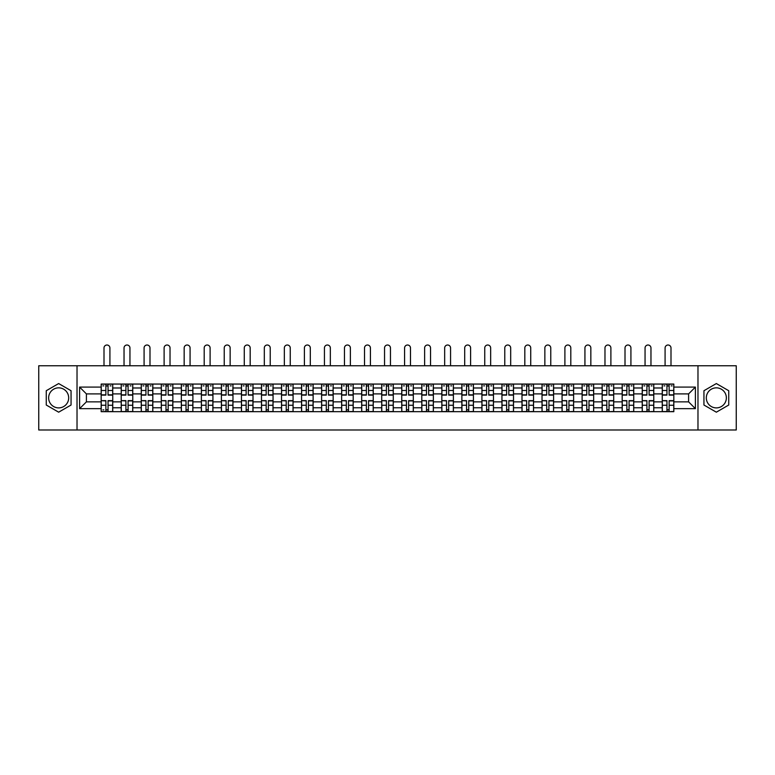 <?xml version="1.0" encoding="UTF-8"?>
<svg xmlns="http://www.w3.org/2000/svg" width="775" height="775" viewBox="0 0 775 775"><rect width="100%" height="100%" fill="white"/><g stroke="black" fill="none" stroke-linecap="round" stroke-linejoin="round"><path stroke-width="1.16" d="M58.658 407.892A10.017 10.017 0 0 1 48.641 397.875A10.017 10.017 0 0 1 58.658 387.849A10.017 10.017 0 0 1 68.684 397.875A10.017 10.017 0 0 1 58.658 407.892M716.342 407.892A10.017 10.017 0 0 1 706.316 397.875A10.017 10.017 0 0 1 716.342 387.849A10.017 10.017 0 0 1 726.359 397.875A10.017 10.017 0 0 1 716.342 407.892M697.975 429.989L736.25 429.989L736.25 365.761L38.75 365.761L38.75 429.989L697.975 429.989L697.975 365.761M121.22 411.68L121.22 387.984L112.743 387.984L112.743 411.68M112.743 387.984L112.743 384.061M121.22 387.984L121.22 384.061M132.777 384.061L132.777 411.68M141.253 411.68L141.253 384.061M152.82 384.061L152.82 411.68M161.297 411.68L161.297 384.061M172.854 384.061L172.854 411.68M181.331 411.68L181.331 384.061M192.898 384.061L192.898 411.68M201.374 411.68L201.374 384.061M212.931 384.061L212.931 411.68M221.408 411.68L221.408 384.061M232.975 384.061L232.975 411.68M241.451 411.68L241.451 384.061M253.008 384.061L253.008 411.68M261.485 411.68L261.485 384.061M273.052 384.061L273.052 411.68M281.528 411.68L281.528 384.061M293.086 384.061L293.086 411.68M301.562 411.68L301.562 384.061M313.129 384.061L313.129 411.68M321.606 411.68L321.606 384.061M333.163 384.061L333.163 411.68M341.639 411.68L341.639 384.061M353.206 384.061L353.206 411.68M361.683 411.68L361.683 384.061M373.24 384.061L373.24 411.68M381.717 411.68L381.717 384.061M393.283 384.061L393.283 411.68M401.76 411.68L401.76 384.061M413.317 384.061L413.317 411.68M421.794 411.68L421.794 384.061M433.361 384.061L433.361 411.68M441.837 411.68L441.837 384.061M453.394 384.061L453.394 411.68M461.871 411.68L461.871 384.061M473.438 384.061L473.438 411.68M481.914 411.68L481.914 384.061M493.472 384.061L493.472 411.68M501.948 411.68L501.948 384.061M513.515 384.061L513.515 411.68M521.992 411.68L521.992 384.061M533.549 384.061L533.549 411.68M542.025 411.68L542.025 384.061M553.592 384.061L553.592 411.68M562.069 411.68L562.069 384.061M573.626 384.061L573.626 411.68M582.102 411.68L582.102 384.061M593.669 384.061L593.669 411.68M602.146 411.68L602.146 384.061M613.703 384.061L613.703 411.68M622.18 411.68L622.18 384.061M633.747 384.061L633.747 411.68M642.223 411.68L642.223 384.061M653.78 384.061L653.78 411.68M662.257 411.68L662.257 384.061M662.257 401.857L653.78 401.857M642.223 401.857L633.747 401.857M622.18 401.857L613.703 401.857M602.146 401.857L593.669 401.857M582.102 401.857L573.626 401.857M562.069 401.857L553.592 401.857M542.025 401.857L533.549 401.857M521.992 401.857L513.515 401.857M501.948 401.857L493.472 401.857M481.914 401.857L473.438 401.857M461.871 401.857L453.394 401.857M441.837 401.857L433.361 401.857M421.794 401.857L413.317 401.857M401.76 401.857L393.283 401.857M381.717 401.857L373.24 401.857M361.683 401.857L353.206 401.857M341.639 401.857L333.163 401.857M321.606 401.857L313.129 401.857M301.562 401.857L293.086 401.857M281.528 401.857L273.052 401.857M261.485 401.857L253.008 401.857M241.451 401.857L232.975 401.857M221.408 401.857L212.931 401.857M201.374 401.857L192.898 401.857M181.331 401.857L172.854 401.857M161.297 401.857L152.82 401.857M141.253 401.857L132.777 401.857M121.22 401.857L112.743 401.857M662.257 393.894L653.78 393.894M642.223 393.894L633.747 393.894M622.18 393.894L613.703 393.894M602.146 393.894L593.669 393.894M582.102 393.894L573.626 393.894M562.069 393.894L553.592 393.894M542.025 393.894L533.549 393.894M521.992 393.894L513.515 393.894M501.948 393.894L493.472 393.894M481.914 393.894L473.438 393.894M461.871 393.894L453.394 393.894M441.837 393.894L433.361 393.894M421.794 393.894L413.317 393.894M401.76 393.894L393.283 393.894M381.717 393.894L373.24 393.894M361.683 393.894L353.206 393.894M341.639 393.894L333.163 393.894M321.606 393.894L313.129 393.894M301.562 393.894L293.086 393.894M281.528 393.894L273.052 393.894M261.485 393.894L253.008 393.894M241.451 393.894L232.975 393.894M221.408 393.894L212.931 393.894M201.374 393.894L192.898 393.894M181.331 393.894L172.854 393.894M161.297 393.894L152.82 393.894M141.253 393.894L132.777 393.894M121.22 393.894L112.743 393.894M86.403 401.857L101.176 401.857L101.176 393.894L86.403 393.894L86.403 401.857L79.602 408.667L79.602 387.083L101.176 387.083L101.176 393.894M673.824 393.894L673.824 401.857L688.597 401.857L688.597 393.894L673.824 393.894L673.824 384.061L101.176 384.061L101.176 387.083M673.824 387.083L695.398 387.083L695.398 408.667L673.824 408.667L673.824 401.857M101.176 401.857L101.176 411.68L673.824 411.68L673.824 408.667M101.176 408.667L79.602 408.667M77.025 429.989L77.025 365.761M71.058 390.716L58.658 383.557L46.267 390.716L46.267 405.025L58.658 412.184L71.058 405.025L71.058 390.716M728.732 390.716L716.342 383.557L703.942 390.716L703.942 405.025L716.342 412.184L728.732 405.025L728.732 390.716M108.054 409.752L105.865 409.752M105.865 385.989L108.054 385.989M128.088 409.752L125.908 409.752M125.908 385.989L128.088 385.989M148.132 409.752L145.942 409.752M145.942 385.989L148.132 385.989M168.165 409.752L165.986 409.752M165.986 385.989L168.165 385.989M188.209 409.752L186.019 409.752M186.019 385.989L188.209 385.989M208.243 409.752L206.063 409.752M206.063 385.989L208.243 385.989M228.286 409.752L226.097 409.752M226.097 385.989L228.286 385.989M248.32 409.752L246.14 409.752M246.14 385.989L248.32 385.989M268.363 409.752L266.174 409.752M266.174 385.989L268.363 385.989M288.397 409.752L286.217 409.752M286.217 385.989L288.397 385.989M308.44 409.752L306.251 409.752M306.251 385.989L308.44 385.989M328.474 409.752L326.294 409.752M326.294 385.989L328.474 385.989M348.517 409.752L346.328 409.752M346.328 385.989L348.517 385.989M368.551 409.752L366.372 409.752M366.372 385.989L368.551 385.989M388.595 409.752L386.405 409.752M386.405 385.989L388.595 385.989M408.628 409.752L406.449 409.752M406.449 385.989L408.628 385.989M428.672 409.752L426.483 409.752M426.483 385.989L428.672 385.989M448.706 409.752L446.526 409.752M446.526 385.989L448.706 385.989M468.749 409.752L466.56 409.752M466.56 385.989L468.749 385.989M488.783 409.752L486.603 409.752M486.603 385.989L488.783 385.989M508.826 409.752L506.637 409.752M506.637 385.989L508.826 385.989M528.86 409.752L526.68 409.752M526.68 385.989L528.86 385.989M548.903 409.752L546.714 409.752M546.714 385.989L548.903 385.989M568.937 409.752L566.757 409.752M566.757 385.989L568.937 385.989M588.981 409.752L586.791 409.752M586.791 385.989L588.981 385.989M609.014 409.752L606.835 409.752M606.835 385.989L609.014 385.989M629.058 409.752L626.868 409.752M626.868 385.989L629.058 385.989M649.092 409.752L646.912 409.752M646.912 385.989L649.092 385.989M669.135 409.752L666.946 409.752M666.946 385.989L669.135 385.989M79.602 387.083L86.403 393.894M688.597 401.857L695.398 408.667M688.597 393.894L695.398 387.083M109.914 365.761L109.914 347.965A2.955 2.955 89.9 0 0 106.96 345.011A2.955 2.955 89.9 0 0 104.005 347.965L104.005 365.761M108.054 395.114L108.054 384.197L112.675 384.197L112.675 395.114L108.054 395.114M105.865 385.863L108.054 385.863M102.91 385.863L103.811 385.863M110.108 385.863L111.009 385.863M105.865 384.197L101.244 384.197L101.244 395.114L105.865 395.114L105.865 384.197L108.054 384.197M105.865 400.907L101.244 400.636L105.865 400.636L105.865 411.554L101.244 411.554L103.811 411.554M101.244 400.907L101.244 411.554M108.054 409.878L105.865 409.878M103.811 409.878L102.91 409.878M110.108 411.554L112.675 411.554L112.675 400.636L108.054 400.636L108.054 411.554L104.005 411.554M112.675 411.554L109.914 411.554M129.948 365.761L129.948 347.965A2.955 2.955 78.7 0 0 126.993 345.011A2.955 2.955 78.7 0 0 124.039 347.965L124.039 365.761M128.088 395.114L128.088 384.197L132.709 384.197L132.709 395.114L128.088 395.114M125.908 385.863L128.088 385.863M122.954 385.863L123.855 385.863M130.142 385.863L131.043 385.863M125.908 384.197L121.278 384.197L121.278 395.114L125.908 395.114L125.908 384.197L128.088 384.197M149.992 365.761L149.992 347.965A2.955 2.955 78.7 0 0 147.037 345.011A2.955 2.955 78.7 0 0 144.082 347.965L144.082 365.761M148.132 395.114L148.132 384.197L152.752 384.197L152.752 395.114L148.132 395.114M145.942 385.863L148.132 385.863M142.987 385.863L143.888 385.863M150.185 385.863L151.086 385.863M145.942 384.197L141.321 384.197L141.321 395.114L145.942 395.114L145.942 384.197L148.132 384.197M125.908 400.907L121.278 400.636L125.908 400.636L125.908 411.554L121.278 411.554L123.855 411.554M121.278 400.907L121.278 411.554M128.088 409.878L125.908 409.878M130.142 411.554L132.709 411.554L132.709 400.636L128.088 400.636L128.088 411.554L124.039 411.554M132.709 411.554L129.948 411.554M145.942 400.907L141.321 400.636L145.942 400.636L145.942 411.554L141.321 411.554L143.888 411.554M141.321 400.907L141.321 411.554M148.132 409.878L145.942 409.878M150.185 411.554L152.752 411.554L152.752 400.636L148.132 400.636L148.132 411.554L144.082 411.554M152.752 411.554L149.992 411.554M170.025 365.761L170.025 347.965A2.955 2.955 78.7 0 0 167.071 345.011A2.955 2.955 78.7 0 0 164.116 347.965L164.116 365.761M168.165 395.114L168.165 384.197L172.786 384.197L172.786 395.114L168.165 395.114M165.986 385.863L168.165 385.863M163.031 385.863L163.932 385.863M170.219 385.863L171.12 385.863M165.986 384.197L161.355 384.197L161.355 395.114L165.986 395.114L165.986 384.197L168.165 384.197M190.069 365.761L190.069 347.965A2.955 2.955 78.7 0 0 187.114 345.011A2.955 2.955 78.7 0 0 184.159 347.965L184.159 365.761M188.209 395.114L188.209 384.197L192.83 384.197L192.83 395.114L188.209 395.114M186.019 385.863L188.209 385.863M183.065 385.863L183.966 385.863M190.263 385.863L191.163 385.863M186.019 384.197L181.398 384.197L181.398 395.114L186.019 395.114L186.019 384.197L188.209 384.197M210.102 365.761L210.102 347.965A2.955 2.955 78.7 0 0 207.148 345.011A2.955 2.955 78.7 0 0 204.193 347.965L204.193 365.761M208.243 395.114L208.243 384.197L212.863 384.197L212.863 395.114L208.243 395.114M206.063 385.863L208.243 385.863M203.108 385.863L204.009 385.863M210.296 385.863L211.197 385.863M206.063 384.197L201.432 384.197L201.432 395.114L206.063 395.114L206.063 384.197L208.243 384.197M165.986 400.907L161.355 400.636L165.986 400.636L165.986 411.554L161.355 411.554L163.932 411.554M161.355 400.907L161.355 411.554M168.165 409.878L165.986 409.878M170.219 411.554L172.786 411.554L172.786 400.636L168.165 400.636L168.165 411.554L164.116 411.554M172.786 411.554L170.025 411.554M186.019 400.907L181.398 400.636L186.019 400.636L186.019 411.554L181.398 411.554L183.966 411.554M181.398 400.907L181.398 411.554M188.209 409.878L186.019 409.878M190.263 411.554L192.83 411.554L192.83 400.636L188.209 400.636L188.209 411.554L184.159 411.554M192.83 411.554L190.069 411.554M206.063 400.907L201.432 400.636L206.063 400.636L206.063 411.554L201.432 411.554L204.009 411.554M201.432 400.907L201.432 411.554M208.243 409.878L206.063 409.878M210.296 411.554L212.863 411.554L212.863 400.636L208.243 400.636L208.243 411.554L204.193 411.554M212.863 411.554L210.102 411.554M226.097 400.907L221.476 400.636L226.097 400.636L226.097 411.554L221.476 411.554L224.043 411.554M221.476 400.907L221.476 411.554M228.286 409.878L226.097 409.878M230.34 411.554L232.907 411.554L232.907 400.636L228.286 400.636L228.286 411.554L224.237 411.554M232.907 411.554L230.146 411.554M246.14 400.907L241.509 400.636L246.14 400.636L246.14 411.554L241.509 411.554L244.086 411.554M241.509 400.907L241.509 411.554M248.32 409.878L246.14 409.878M250.373 411.554L252.941 411.554L252.941 400.636L248.32 400.636L248.32 411.554L244.27 411.554M252.941 411.554L250.18 411.554M266.174 400.907L261.553 400.636L266.174 400.636L266.174 411.554L261.553 411.554L264.12 411.554M261.553 400.907L261.553 411.554M268.363 409.878L266.174 409.878M270.417 411.554L272.984 411.554L272.984 400.636L268.363 400.636L268.363 411.554L264.314 411.554M272.984 411.554L270.223 411.554M286.217 400.907L281.587 400.636L286.217 400.636L286.217 411.554L281.587 411.554L284.163 411.554M281.587 400.907L281.587 411.554M288.397 409.878L286.217 409.878M290.451 411.554L293.028 411.554L293.028 400.636L288.397 400.636L288.397 411.554L284.347 411.554M293.028 411.554L290.257 411.554M306.251 400.907L301.63 400.636L306.251 400.636L306.251 411.554L301.63 411.554L304.197 411.554M301.63 400.907L301.63 411.554M308.44 409.878L306.251 409.878M310.494 411.554L313.061 411.554L313.061 400.636L308.44 400.636L308.44 411.554L304.391 411.554M313.061 411.554L310.3 411.554M326.294 400.907L321.664 400.636L326.294 400.636L326.294 411.554L321.664 411.554L324.241 411.554M321.664 400.907L321.664 411.554M328.474 409.878L326.294 409.878M330.528 411.554L333.105 411.554L333.105 400.636L328.474 400.636L328.474 411.554L324.434 411.554M333.105 411.554L330.334 411.554M346.328 400.907L341.707 400.636L346.328 400.636L346.328 411.554L341.707 411.554L344.274 411.554M341.707 400.907L341.707 411.554M348.517 409.878L346.328 409.878M350.571 411.554L353.138 411.554L353.138 400.636L348.517 400.636L348.517 411.554L344.468 411.554M353.138 411.554L350.377 411.554M366.372 400.907L361.741 400.636L366.372 400.636L366.372 411.554L361.741 411.554L364.318 411.554M361.741 400.907L361.741 411.554M368.551 409.878L366.372 409.878M370.605 411.554L373.182 411.554L373.182 400.636L368.551 400.636L368.551 411.554L364.512 411.554M373.182 411.554L370.411 411.554M386.405 400.907L381.784 400.636L386.405 400.636L386.405 411.554L381.784 411.554L384.352 411.554M381.784 400.907L381.784 411.554M388.595 409.878L386.405 409.878M390.648 411.554L393.216 411.554L393.216 400.636L388.595 400.636L388.595 411.554L384.545 411.554M393.216 411.554L390.455 411.554M406.449 400.907L401.818 400.636L406.449 400.636L406.449 411.554L401.818 411.554L404.395 411.554M401.818 400.907L401.818 411.554M408.628 409.878L406.449 409.878M410.682 411.554L413.259 411.554L413.259 400.636L408.628 400.636L408.628 411.554L404.589 411.554M413.259 411.554L410.488 411.554M426.483 400.907L421.862 400.636L426.483 400.636L426.483 411.554L421.862 411.554L424.429 411.554M421.862 400.907L421.862 411.554M428.672 409.878L426.483 409.878M430.726 411.554L433.293 411.554L433.293 400.636L428.672 400.636L428.672 411.554L424.623 411.554M433.293 411.554L430.532 411.554M446.526 400.907L441.895 400.636L446.526 400.636L446.526 411.554L441.895 411.554L444.472 411.554M441.895 400.907L441.895 411.554M448.706 409.878L446.526 409.878M450.759 411.554L453.336 411.554L453.336 400.636L448.706 400.636L448.706 411.554L444.666 411.554M453.336 411.554L450.566 411.554M466.56 400.907L461.939 400.636L466.56 400.636L466.56 411.554L461.939 411.554L464.506 411.554M461.939 400.907L461.939 411.554M468.749 409.878L466.56 409.878M470.803 411.554L473.37 411.554L473.37 400.636L468.749 400.636L468.749 411.554L464.7 411.554M473.37 411.554L470.609 411.554M486.603 400.907L481.972 400.636L486.603 400.636L486.603 411.554L481.972 411.554L484.549 411.554M481.972 400.907L481.972 411.554M488.783 409.878L486.603 409.878M490.837 411.554L493.413 411.554L493.413 400.636L488.783 400.636L488.783 411.554L484.743 411.554M493.413 411.554L490.653 411.554M506.637 400.907L502.016 400.636L506.637 400.636L506.637 411.554L502.016 411.554L504.583 411.554M502.016 400.907L502.016 411.554M508.826 409.878L506.637 409.878M510.88 411.554L513.447 411.554L513.447 400.636L508.826 400.636L508.826 411.554L504.777 411.554M513.447 411.554L510.686 411.554M526.68 400.907L522.059 400.636L526.68 400.636L526.68 411.554L522.059 411.554L524.627 411.554M522.059 400.907L522.059 411.554M528.86 409.878L526.68 409.878M530.914 411.554L533.491 411.554L533.491 400.636L528.86 400.636L528.86 411.554L524.82 411.554M533.491 411.554L530.73 411.554M230.146 365.761L230.146 347.965A2.955 2.955 78.7 0 0 227.191 345.011A2.955 2.955 78.7 0 0 224.237 347.965L224.237 365.761M228.286 395.114L228.286 384.197L232.907 384.197L232.907 395.114L228.286 395.114M226.097 385.863L228.286 385.863M223.142 385.863L224.043 385.863M230.34 385.863L231.241 385.863M226.097 384.197L221.476 384.197L221.476 395.114L226.097 395.114L226.097 384.197L228.286 384.197M250.18 365.761L250.18 347.965A2.955 2.955 78.7 0 0 247.225 345.011A2.955 2.955 78.7 0 0 244.27 347.965L244.27 365.761M248.32 395.114L248.32 384.197L252.941 384.197L252.941 395.114L248.32 395.114M246.14 385.863L248.32 385.863M243.185 385.863L244.086 385.863M250.373 385.863L251.274 385.863M246.14 384.197L241.509 384.197L241.509 395.114L246.14 395.114L246.14 384.197L248.32 384.197M270.223 365.761L270.223 347.965A2.955 2.955 78.7 0 0 267.268 345.011A2.955 2.955 78.7 0 0 264.314 347.965L264.314 365.761M268.363 395.114L268.363 384.197L272.984 384.197L272.984 395.114L268.363 395.114M266.174 385.863L268.363 385.863M263.219 385.863L264.12 385.863M270.417 385.863L271.318 385.863M266.174 384.197L261.553 384.197L261.553 395.114L266.174 395.114L266.174 384.197L268.363 384.197M290.257 365.761L290.257 347.965A2.955 2.955 78.7 0 0 287.302 345.011A2.955 2.955 78.7 0 0 284.347 347.965L284.347 365.761M288.397 395.114L288.397 384.197L293.028 384.197L293.028 395.114L288.397 395.114M286.217 385.863L288.397 385.863M283.262 385.863L284.163 385.863M290.451 385.863L291.352 385.863M286.217 384.197L281.587 384.197L281.587 395.114L286.217 395.114L286.217 384.197L288.397 384.197M310.3 365.761L310.3 347.965A2.955 2.955 78.7 0 0 307.346 345.011A2.955 2.955 78.7 0 0 304.391 347.965L304.391 365.761M308.44 395.114L308.44 384.197L313.061 384.197L313.061 395.114L308.44 395.114M306.251 385.863L308.44 385.863M303.296 385.863L304.197 385.863M310.494 385.863L311.395 385.863M306.251 384.197L301.63 384.197L301.63 395.114L306.251 395.114L306.251 384.197L308.44 384.197M330.334 365.761L330.334 347.965A2.955 2.955 78.7 0 0 327.379 345.011A2.955 2.955 78.7 0 0 324.434 347.965L324.434 365.761M328.474 395.114L328.474 384.197L333.105 384.197L333.105 395.114L328.474 395.114M326.294 385.863L328.474 385.863M323.34 385.863L324.241 385.863M330.528 385.863L331.429 385.863M326.294 384.197L321.664 384.197L321.664 395.114L326.294 395.114L326.294 384.197L328.474 384.197M350.377 365.761L350.377 347.965A2.955 2.955 78.7 0 0 347.423 345.011A2.955 2.955 78.7 0 0 344.468 347.965L344.468 365.761M348.517 395.114L348.517 384.197L353.138 384.197L353.138 395.114L348.517 395.114M346.328 385.863L348.517 385.863M343.373 385.863L344.274 385.863M350.571 385.863L351.472 385.863M346.328 384.197L341.707 384.197L341.707 395.114L346.328 395.114L346.328 384.197L348.517 384.197M370.411 365.761L370.411 347.965A2.955 2.955 78.7 0 0 367.457 345.011A2.955 2.955 78.7 0 0 364.512 347.965L364.512 365.761M368.551 395.114L368.551 384.197L373.182 384.197L373.182 395.114L368.551 395.114M366.372 385.863L368.551 385.863M363.417 385.863L364.318 385.863M370.605 385.863L371.506 385.863M366.372 384.197L361.741 384.197L361.741 395.114L366.372 395.114L366.372 384.197L368.551 384.197M390.455 365.761L390.455 347.965A2.955 2.955 78.7 0 0 387.5 345.011A2.955 2.955 78.7 0 0 384.545 347.965L384.545 365.761M388.595 395.114L388.595 384.197L393.216 384.197L393.216 395.114L388.595 395.114M386.405 385.863L388.595 385.863M383.451 385.863L384.352 385.863M390.648 385.863L391.549 385.863M386.405 384.197L381.784 384.197L381.784 395.114L386.405 395.114L386.405 384.197L388.595 384.197M410.488 365.761L410.488 347.965A2.955 2.955 78.7 0 0 407.543 345.011A2.955 2.955 78.7 0 0 404.589 347.965L404.589 365.761M408.628 395.114L408.628 384.197L413.259 384.197L413.259 395.114L408.628 395.114M406.449 385.863L408.628 385.863M403.494 385.863L404.395 385.863M410.682 385.863L411.583 385.863M406.449 384.197L401.818 384.197L401.818 395.114L406.449 395.114L406.449 384.197L408.628 384.197M430.532 365.761L430.532 347.965A2.955 2.955 78.7 0 0 427.577 345.011A2.955 2.955 78.7 0 0 424.623 347.965L424.623 365.761M428.672 395.114L428.672 384.197L433.293 384.197L433.293 395.114L428.672 395.114M426.483 385.863L428.672 385.863M423.528 385.863L424.429 385.863M430.726 385.863L431.627 385.863M426.483 384.197L421.862 384.197L421.862 395.114L426.483 395.114L426.483 384.197L428.672 384.197M450.566 365.761L450.566 347.965A2.955 2.955 78.7 0 0 447.621 345.011A2.955 2.955 78.7 0 0 444.666 347.965L444.666 365.761M448.706 395.114L448.706 384.197L453.336 384.197L453.336 395.114L448.706 395.114M446.526 385.863L448.706 385.863M443.571 385.863L444.472 385.863M450.759 385.863L451.66 385.863M446.526 384.197L441.895 384.197L441.895 395.114L446.526 395.114L446.526 384.197L448.706 384.197M470.609 365.761L470.609 347.965A2.955 2.955 78.7 0 0 467.654 345.011A2.955 2.955 78.7 0 0 464.7 347.965L464.7 365.761M468.749 395.114L468.749 384.197L473.37 384.197L473.37 395.114L468.749 395.114M466.56 385.863L468.749 385.863M463.605 385.863L464.506 385.863M470.803 385.863L471.704 385.863M466.56 384.197L461.939 384.197L461.939 395.114L466.56 395.114L466.56 384.197L468.749 384.197M490.653 365.761L490.653 347.965A2.955 2.955 78.7 0 0 487.698 345.011A2.955 2.955 78.7 0 0 484.743 347.965L484.743 365.761M488.783 395.114L488.783 384.197L493.413 384.197L493.413 395.114L488.783 395.114M486.603 385.863L488.783 385.863M483.648 385.863L484.549 385.863M490.837 385.863L491.738 385.863M486.603 384.197L481.972 384.197L481.972 395.114L486.603 395.114L486.603 384.197L488.783 384.197M510.686 365.761L510.686 347.965A2.955 2.955 78.7 0 0 507.732 345.011A2.955 2.955 78.7 0 0 504.777 347.965L504.777 365.761M508.826 395.114L508.826 384.197L513.447 384.197L513.447 395.114L508.826 395.114M506.637 385.863L508.826 385.863M503.682 385.863L504.583 385.863M510.88 385.863L511.781 385.863M506.637 384.197L502.016 384.197L502.016 395.114L506.637 395.114L506.637 384.197L508.826 384.197M530.73 365.761L530.73 347.965A2.955 2.955 78.7 0 0 527.775 345.011A2.955 2.955 78.7 0 0 524.82 347.965L524.82 365.761M528.86 395.114L528.86 384.197L533.491 384.197L533.491 395.114L528.86 395.114M526.68 385.863L528.86 385.863M523.726 385.863L524.627 385.863M530.914 385.863L531.815 385.863M526.68 384.197L522.059 384.197L522.059 395.114L526.68 395.114L526.68 384.197L528.86 384.197M550.763 365.761L550.763 347.965A2.955 2.955 78.7 0 0 547.809 345.011A2.955 2.955 78.7 0 0 544.854 347.965L544.854 365.761M548.903 395.114L548.903 384.197L553.524 384.197L553.524 395.114L548.903 395.114M546.714 385.863L548.903 385.863M543.759 385.863L544.66 385.863M550.957 385.863L551.858 385.863M546.714 384.197L542.093 384.197L542.093 395.114L546.714 395.114L546.714 384.197L548.903 384.197M570.807 365.761L570.807 347.965A2.955 2.955 78.7 0 0 567.852 345.011A2.955 2.955 78.7 0 0 564.898 347.965L564.898 365.761M568.937 395.114L568.937 384.197L573.568 384.197L573.568 395.114L568.937 395.114M566.757 385.863L568.937 385.863M563.803 385.863L564.704 385.863M570.991 385.863L571.892 385.863M566.757 384.197L562.137 384.197L562.137 395.114L566.757 395.114L566.757 384.197L568.937 384.197M590.841 365.761L590.841 347.965A2.955 2.955 78.7 0 0 587.886 345.011A2.955 2.955 78.7 0 0 584.931 347.965L584.931 365.761M588.981 395.114L588.981 384.197L593.602 384.197L593.602 395.114L588.981 395.114M586.791 385.863L588.981 385.863M583.837 385.863L584.738 385.863M591.034 385.863L591.935 385.863M586.791 384.197L582.17 384.197L582.17 395.114L586.791 395.114L586.791 384.197L588.981 384.197M610.884 365.761L610.884 347.965A2.955 2.955 78.7 0 0 607.929 345.011A2.955 2.955 78.7 0 0 604.975 347.965L604.975 365.761M609.014 395.114L609.014 384.197L613.645 384.197L613.645 395.114L609.014 395.114M606.835 385.863L609.014 385.863M603.88 385.863L604.781 385.863M611.068 385.863L611.969 385.863M606.835 384.197L602.214 384.197L602.214 395.114L606.835 395.114L606.835 384.197L609.014 384.197M546.714 400.907L542.093 400.636L546.714 400.636L546.714 411.554L542.093 411.554L544.66 411.554M542.093 400.907L542.093 411.554M548.903 409.878L546.714 409.878M550.957 411.554L553.524 411.554L553.524 400.636L548.903 400.636L548.903 411.554L544.854 411.554M553.524 411.554L550.763 411.554M566.757 400.907L562.137 400.636L566.757 400.636L566.757 411.554L562.137 411.554L564.704 411.554M562.137 400.907L562.137 411.554M568.937 409.878L566.757 409.878M570.991 411.554L573.568 411.554L573.568 400.636L568.937 400.636L568.937 411.554L564.898 411.554M573.568 411.554L570.807 411.554M586.791 400.907L582.17 400.636L586.791 400.636L586.791 411.554L582.17 411.554L584.738 411.554M582.17 400.907L582.17 411.554M588.981 409.878L586.791 409.878M591.034 411.554L593.602 411.554L593.602 400.636L588.981 400.636L588.981 411.554L584.931 411.554M593.602 411.554L590.841 411.554M606.835 400.907L602.214 400.636L606.835 400.636L606.835 411.554L602.214 411.554L604.781 411.554M602.214 400.907L602.214 411.554M609.014 409.878L606.835 409.878M611.068 411.554L613.645 411.554L613.645 400.636L609.014 400.636L609.014 411.554L604.975 411.554M613.645 411.554L610.884 411.554M630.918 365.761L630.918 347.965A2.955 2.955 78.7 0 0 627.963 345.011A2.955 2.955 78.7 0 0 625.008 347.965L625.008 365.761M629.058 395.114L629.058 384.197L633.679 384.197L633.679 395.114L629.058 395.114M626.868 385.863L629.058 385.863M623.914 385.863L624.815 385.863M631.112 385.863L632.012 385.863M626.868 384.197L622.248 384.197L622.248 395.114L626.868 395.114L626.868 384.197L629.058 384.197M626.868 400.907L622.248 400.636L626.868 400.636L626.868 411.554L622.248 411.554L624.815 411.554M622.248 400.907L622.248 411.554M629.058 409.878L626.868 409.878M631.112 411.554L633.679 411.554L633.679 400.636L629.058 400.636L629.058 411.554L625.008 411.554M633.679 411.554L630.918 411.554M650.961 365.761L650.961 347.965A2.955 2.955 78.7 0 0 648.007 345.011A2.955 2.955 78.7 0 0 645.052 347.965L645.052 365.761M649.092 395.114L649.092 384.197L653.722 384.197L653.722 395.114L649.092 395.114M646.912 385.863L649.092 385.863M643.957 385.863L644.858 385.863M651.145 385.863L652.046 385.863M646.912 384.197L642.291 384.197L642.291 395.114L646.912 395.114L646.912 384.197L649.092 384.197M646.912 400.907L642.291 400.636L646.912 400.636L646.912 411.554L642.291 411.554L644.858 411.554M642.291 400.907L642.291 411.554M649.092 409.878L646.912 409.878M651.145 411.554L653.722 411.554L653.722 400.636L649.092 400.636L649.092 411.554L645.052 411.554M653.722 411.554L650.961 411.554M670.995 365.761L670.995 347.965A2.955 2.955 78.7 0 0 668.04 345.011A2.955 2.955 78.7 0 0 665.086 347.965L665.086 365.761M669.135 395.114L669.135 384.197L673.756 384.197L673.756 395.114L669.135 395.114M666.946 385.863L669.135 385.863M663.991 385.863L664.892 385.863M671.189 385.863L672.09 385.863M666.946 384.197L662.325 384.197L662.325 395.114L666.946 395.114L666.946 384.197L669.135 384.197M666.946 400.907L662.325 400.636L666.946 400.636L666.946 411.554L662.325 411.554L664.892 411.554M662.325 400.907L662.325 411.554M669.135 409.878L666.946 409.878M671.189 411.554L673.756 411.554L673.756 400.636L669.135 400.636L669.135 411.554L665.086 411.554M673.756 411.554L670.995 411.554M642.223 387.984L633.747 387.984M622.18 387.984L613.703 387.984M602.146 387.984L593.669 387.984M582.102 387.984L573.626 387.984M562.069 387.984L553.592 387.984M542.025 387.984L533.549 387.984M521.992 387.984L513.515 387.984M501.948 387.984L493.472 387.984M481.914 387.984L473.438 387.984M461.871 387.984L453.394 387.984M441.837 387.984L433.361 387.984M421.794 387.984L413.317 387.984M401.76 387.984L393.283 387.984M381.717 387.984L373.24 387.984M361.683 387.984L353.206 387.984M341.639 387.984L333.163 387.984M321.606 387.984L313.129 387.984M301.562 387.984L293.086 387.984M281.528 387.984L273.052 387.984M261.485 387.984L253.008 387.984M241.451 387.984L232.975 387.984M221.408 387.984L212.931 387.984M201.374 387.984L192.898 387.984M181.331 387.984L172.854 387.984M161.297 387.984L152.82 387.984M141.253 387.984L132.777 387.984M662.257 387.984L653.78 387.984M642.223 407.766L633.747 407.766M622.18 407.766L613.703 407.766M602.146 407.766L593.669 407.766M582.102 407.766L573.626 407.766M562.069 407.766L553.592 407.766M542.025 407.766L533.549 407.766M521.992 407.766L513.515 407.766M501.948 407.766L493.472 407.766M481.914 407.766L473.438 407.766M461.871 407.766L453.394 407.766M441.837 407.766L433.361 407.766M421.794 407.766L413.317 407.766M401.76 407.766L393.283 407.766M381.717 407.766L373.24 407.766M361.683 407.766L353.206 407.766M341.639 407.766L333.163 407.766M321.606 407.766L313.129 407.766M301.562 407.766L293.086 407.766M281.528 407.766L273.052 407.766M261.485 407.766L253.008 407.766M241.451 407.766L232.975 407.766M221.408 407.766L212.931 407.766M201.374 407.766L192.898 407.766M181.331 407.766L172.854 407.766M161.297 407.766L152.82 407.766M141.253 407.766L132.777 407.766M121.22 407.766L112.743 407.766M662.257 407.766L653.78 407.766M108.054 394.843L112.675 394.843M108.054 390.503L112.675 390.503M101.244 394.843L105.865 394.843M101.244 390.503L105.865 390.503M105.865 405.248L101.244 405.248M112.675 400.907L108.054 400.907M112.675 405.248L108.054 405.248M128.088 394.843L132.709 394.843M128.088 390.503L132.709 390.503M121.278 394.843L125.908 394.843M121.278 390.503L125.908 390.503M148.132 394.843L152.752 394.843M148.132 390.503L152.752 390.503M141.321 394.843L145.942 394.843M141.321 390.503L145.942 390.503M125.908 405.248L121.278 405.248M132.709 400.907L128.088 400.907M132.709 405.248L128.088 405.248M145.942 405.248L141.321 405.248M152.752 400.907L148.132 400.907M152.752 405.248L148.132 405.248M168.165 394.843L172.786 394.843M168.165 390.503L172.786 390.503M161.355 394.843L165.986 394.843M161.355 390.503L165.986 390.503M188.209 394.843L192.83 394.843M188.209 390.503L192.83 390.503M181.398 394.843L186.019 394.843M181.398 390.503L186.019 390.503M208.243 394.843L212.863 394.843M208.243 390.503L212.863 390.503M201.432 394.843L206.063 394.843M201.432 390.503L206.063 390.503M165.986 405.248L161.355 405.248M172.786 400.907L168.165 400.907M172.786 405.248L168.165 405.248M186.019 405.248L181.398 405.248M192.83 400.907L188.209 400.907M192.83 405.248L188.209 405.248M206.063 405.248L201.432 405.248M212.863 400.907L208.243 400.907M212.863 405.248L208.243 405.248M226.097 405.248L221.476 405.248M232.907 400.907L228.286 400.907M232.907 405.248L228.286 405.248M246.14 405.248L241.509 405.248M252.941 400.907L248.32 400.907M252.941 405.248L248.32 405.248M266.174 405.248L261.553 405.248M272.984 400.907L268.363 400.907M272.984 405.248L268.363 405.248M286.217 405.248L281.587 405.248M293.028 400.907L288.397 400.907M293.028 405.248L288.397 405.248M306.251 405.248L301.63 405.248M313.061 400.907L308.44 400.907M313.061 405.248L308.44 405.248M326.294 405.248L321.664 405.248M333.105 400.907L328.474 400.907M333.105 405.248L328.474 405.248M346.328 405.248L341.707 405.248M353.138 400.907L348.517 400.907M353.138 405.248L348.517 405.248M366.372 405.248L361.741 405.248M373.182 400.907L368.551 400.907M373.182 405.248L368.551 405.248M386.405 405.248L381.784 405.248M393.216 400.907L388.595 400.907M393.216 405.248L388.595 405.248M406.449 405.248L401.818 405.248M413.259 400.907L408.628 400.907M413.259 405.248L408.628 405.248M426.483 405.248L421.862 405.248M433.293 400.907L428.672 400.907M433.293 405.248L428.672 405.248M446.526 405.248L441.895 405.248M453.336 400.907L448.706 400.907M453.336 405.248L448.706 405.248M466.56 405.248L461.939 405.248M473.37 400.907L468.749 400.907M473.37 405.248L468.749 405.248M486.603 405.248L481.972 405.248M493.413 400.907L488.783 400.907M493.413 405.248L488.783 405.248M506.637 405.248L502.016 405.248M513.447 400.907L508.826 400.907M513.447 405.248L508.826 405.248M526.68 405.248L522.059 405.248M533.491 400.907L528.86 400.907M533.491 405.248L528.86 405.248M228.286 394.843L232.907 394.843M228.286 390.503L232.907 390.503M221.476 394.843L226.097 394.843M221.476 390.503L226.097 390.503M248.32 394.843L252.941 394.843M248.32 390.503L252.941 390.503M241.509 394.843L246.14 394.843M241.509 390.503L246.14 390.503M268.363 394.843L272.984 394.843M268.363 390.503L272.984 390.503M261.553 394.843L266.174 394.843M261.553 390.503L266.174 390.503M288.397 394.843L293.028 394.843M288.397 390.503L293.028 390.503M281.587 394.843L286.217 394.843M281.587 390.503L286.217 390.503M308.44 394.843L313.061 394.843M308.44 390.503L313.061 390.503M301.63 394.843L306.251 394.843M301.63 390.503L306.251 390.503M328.474 394.843L333.105 394.843M328.474 390.503L333.105 390.503M321.664 394.843L326.294 394.843M321.664 390.503L326.294 390.503M348.517 394.843L353.138 394.843M348.517 390.503L353.138 390.503M341.707 394.843L346.328 394.843M341.707 390.503L346.328 390.503M368.551 394.843L373.182 394.843M368.551 390.503L373.182 390.503M361.741 394.843L366.372 394.843M361.741 390.503L366.372 390.503M388.595 394.843L393.216 394.843M388.595 390.503L393.216 390.503M381.784 394.843L386.405 394.843M381.784 390.503L386.405 390.503M408.628 394.843L413.259 394.843M408.628 390.503L413.259 390.503M401.818 394.843L406.449 394.843M401.818 390.503L406.449 390.503M428.672 394.843L433.293 394.843M428.672 390.503L433.293 390.503M421.862 394.843L426.483 394.843M421.862 390.503L426.483 390.503M448.706 394.843L453.336 394.843M448.706 390.503L453.336 390.503M441.895 394.843L446.526 394.843M441.895 390.503L446.526 390.503M468.749 394.843L473.37 394.843M468.749 390.503L473.37 390.503M461.939 394.843L466.56 394.843M461.939 390.503L466.56 390.503M488.783 394.843L493.413 394.843M488.783 390.503L493.413 390.503M481.972 394.843L486.603 394.843M481.972 390.503L486.603 390.503M508.826 394.843L513.447 394.843M508.826 390.503L513.447 390.503M502.016 394.843L506.637 394.843M502.016 390.503L506.637 390.503M528.86 394.843L533.491 394.843M528.86 390.503L533.491 390.503M522.059 394.843L526.68 394.843M522.059 390.503L526.68 390.503M548.903 394.843L553.524 394.843M548.903 390.503L553.524 390.503M542.093 394.843L546.714 394.843M542.093 390.503L546.714 390.503M568.937 394.843L573.568 394.843M568.937 390.503L573.568 390.503M562.137 394.843L566.757 394.843M562.137 390.503L566.757 390.503M588.981 394.843L593.602 394.843M588.981 390.503L593.602 390.503M582.17 394.843L586.791 394.843M582.17 390.503L586.791 390.503M609.014 394.843L613.645 394.843M609.014 390.503L613.645 390.503M602.214 394.843L606.835 394.843M602.214 390.503L606.835 390.503M546.714 405.248L542.093 405.248M553.524 400.907L548.903 400.907M553.524 405.248L548.903 405.248M566.757 405.248L562.137 405.248M573.568 400.907L568.937 400.907M573.568 405.248L568.937 405.248M586.791 405.248L582.17 405.248M593.602 400.907L588.981 400.907M593.602 405.248L588.981 405.248M606.835 405.248L602.214 405.248M613.645 400.907L609.014 400.907M613.645 405.248L609.014 405.248M629.058 394.843L633.679 394.843M629.058 390.503L633.679 390.503M622.248 394.843L626.868 394.843M622.248 390.503L626.868 390.503M626.868 405.248L622.248 405.248M633.679 400.907L629.058 400.907M633.679 405.248L629.058 405.248M649.092 394.843L653.722 394.843M649.092 390.503L653.722 390.503M642.291 394.843L646.912 394.843M642.291 390.503L646.912 390.503M646.912 405.248L642.291 405.248M653.722 400.907L649.092 400.907M653.722 405.248L649.092 405.248M669.135 394.843L673.756 394.843M669.135 390.503L673.756 390.503M662.325 394.843L666.946 394.843M662.325 390.503L666.946 390.503M666.946 405.248L662.325 405.248M673.756 400.907L669.135 400.907M673.756 405.248L669.135 405.248"/></g></svg>
